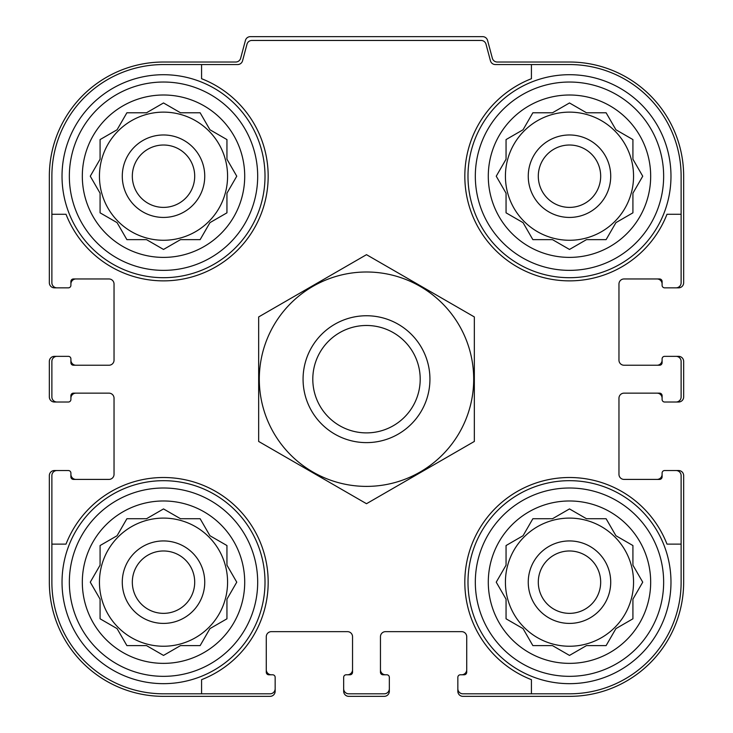 <?xml version="1.0" encoding="UTF-8"?>
<svg xmlns="http://www.w3.org/2000/svg" width="733" height="733" viewBox="0 0 733 733"><rect width="100%" height="100%" fill="white"/><g stroke="black" fill="none" stroke-linecap="round" stroke-linejoin="round"><path stroke-width="1.1" d="M99.45 176.204A64.064 64.064 0 0 0 163.514 240.268A64.064 64.064 0 0 0 227.578 176.204A64.064 64.064 0 0 0 163.514 112.131A64.064 64.064 0 0 0 99.45 176.204M505.422 176.204A64.064 64.064 0 0 0 569.486 240.268A64.064 64.064 0 0 0 633.55 176.204A64.064 64.064 0 0 0 569.486 112.131A64.064 64.064 0 0 0 505.422 176.204M505.422 582.167A64.064 64.064 0 0 0 569.486 646.24A64.064 64.064 0 0 0 633.55 582.167A64.064 64.064 0 0 0 569.486 518.103A64.064 64.064 0 0 0 505.422 582.167M99.45 582.167A64.064 64.064 0 0 0 163.514 646.24A64.064 64.064 0 0 0 227.578 582.167A64.064 64.064 0 0 0 163.514 518.103A64.064 64.064 0 0 0 99.45 582.167M163.514 64.559L201.575 64.559L201.575 78.706A104.663 104.663 0 0 1 237.519 250.21A104.663 104.663 0 0 1 66.016 214.265L51.878 214.265L51.878 176.204A111.645 111.645 0 0 1 163.514 64.559M51.878 582.167L51.878 544.115L66.016 544.115A104.663 104.663 0 0 1 237.519 508.161A104.663 104.663 0 0 1 201.575 679.674L201.575 693.812L163.514 693.812A111.645 111.645 0 0 1 51.878 582.167M681.122 176.204L681.122 214.265L666.984 214.265A104.663 104.663 0 0 1 495.481 250.21A104.663 104.663 0 0 1 531.425 78.706L531.425 64.559L569.486 64.559A111.645 111.645 0 0 1 681.122 176.204M569.486 693.812L531.425 693.812L531.425 679.674A104.663 104.663 0 0 1 495.481 508.161A104.663 104.663 0 0 1 666.984 544.115L681.122 544.115L681.122 582.167A111.645 111.645 0 0 1 569.486 693.812M681.122 544.115L681.122 475.607A5.076 5.076 0 0 0 676.055 470.531L664.629 470.531A2.538 2.538 0 0 0 662.101 473.069L662.101 476.871A2.538 2.538 0 0 1 659.563 479.409L624.04 479.409A5.076 5.076 0 0 1 618.964 474.333L618.964 398.221A5.076 5.076 0 0 1 624.04 393.145L659.563 393.145A2.538 2.538 0 0 1 662.101 395.683L662.101 399.485A2.538 2.538 0 0 0 664.629 402.023L676.055 402.023A5.076 5.076 0 0 0 681.122 396.947L681.122 361.424A5.076 5.076 0 0 0 676.055 356.348L664.629 356.348A2.538 2.538 0 0 0 662.101 358.886L662.101 362.698A2.538 2.538 0 0 1 659.563 365.236L624.04 365.236A5.076 5.076 0 0 1 618.964 360.16L618.964 284.038A5.076 5.076 0 0 1 624.04 278.961L659.563 278.961A2.538 2.538 0 0 1 662.101 281.499L662.101 285.302A2.538 2.538 0 0 0 664.629 287.84L676.055 287.84A5.076 5.076 0 0 0 681.122 282.773L681.122 214.265M531.425 64.559L495.352 64.559A5.076 5.076 0 0 1 490.45 60.802L486.016 44.218A5.076 5.076 0 0 0 481.114 40.452L251.886 40.452A5.076 5.076 0 0 0 246.984 44.218L242.55 60.802A5.076 5.076 0 0 1 237.648 64.559L201.575 64.559M51.878 214.265L51.878 282.773A5.076 5.076 0 0 0 56.945 287.84L68.371 287.84A2.538 2.538 0 0 0 70.899 285.302L70.899 281.499A2.538 2.538 0 0 1 73.437 278.961L108.96 278.961A5.076 5.076 0 0 1 114.036 284.038L114.036 360.16A5.076 5.076 0 0 1 108.96 365.236L73.437 365.236A2.538 2.538 0 0 1 70.899 362.698L70.899 358.886A2.538 2.538 0 0 0 68.371 356.348L56.945 356.348A5.076 5.076 0 0 0 51.878 361.424L51.878 396.947A5.076 5.076 0 0 0 56.945 402.023L68.371 402.023A2.538 2.538 0 0 0 70.899 399.485L70.899 395.683A2.538 2.538 0 0 1 73.437 393.145L108.96 393.145A5.076 5.076 0 0 1 114.036 398.221L114.036 474.333A5.076 5.076 0 0 1 108.96 479.409L73.437 479.409A2.538 2.538 0 0 1 70.899 476.871L70.899 473.069A2.538 2.538 0 0 0 68.371 470.531L56.945 470.531A5.076 5.076 0 0 0 51.878 475.607L51.878 544.115M201.575 693.812L270.083 693.812A5.076 5.076 0 0 0 275.159 688.736L275.159 677.319A2.538 2.538 0 0 0 272.621 674.781L268.809 674.781A2.538 2.538 0 0 1 266.281 672.243L266.281 636.72A5.076 5.076 0 0 1 271.347 631.644L347.469 631.644A5.076 5.076 0 0 1 352.546 636.72L352.546 672.243A2.538 2.538 0 0 1 350.007 674.781L346.205 674.781A2.538 2.538 0 0 0 343.667 677.319L343.667 688.736A5.076 5.076 0 0 0 348.743 693.812L384.257 693.812A5.076 5.076 0 0 0 389.333 688.736L389.333 677.319A2.538 2.538 0 0 0 386.795 674.781L382.993 674.781A2.538 2.538 0 0 1 380.454 672.243L380.454 636.72A5.076 5.076 0 0 1 385.531 631.644L461.653 631.644A5.076 5.076 0 0 1 466.719 636.72L466.719 672.243A2.538 2.538 0 0 1 464.191 674.781L460.379 674.781A2.538 2.538 0 0 0 457.841 677.319L457.841 688.736A5.076 5.076 0 0 0 462.917 693.812L531.425 693.812M676.055 287.84L678.593 287.84A5.076 5.076 0 0 0 683.66 282.773L683.66 176.204A114.183 114.183 0 0 0 569.486 62.021L497.258 62.021A5.076 5.076 0 0 1 492.356 58.264L487.573 40.416A5.076 5.076 0 0 0 482.671 36.65L250.329 36.65A5.076 5.076 0 0 0 245.427 40.416L240.644 58.264A5.076 5.076 0 0 1 235.742 62.021L163.514 62.021A114.183 114.183 0 0 0 49.34 176.204L49.34 282.773A5.076 5.076 0 0 0 54.407 287.84L56.945 287.84M67.097 287.84L68.371 287.84M68.371 356.348L67.097 356.348M56.945 356.348L54.407 356.348A5.076 5.076 0 0 0 49.34 361.424L49.34 396.947A5.076 5.076 0 0 0 54.407 402.023L56.945 402.023M67.097 402.023L68.371 402.023M68.371 470.531L67.097 470.531M56.945 470.531L54.407 470.531A5.076 5.076 0 0 0 49.34 475.607L49.34 582.167A114.183 114.183 0 0 0 163.514 696.35L270.083 696.35A5.076 5.076 0 0 0 275.159 691.274L275.159 688.736M275.159 678.593L275.159 677.319M343.667 677.319L343.667 678.593M343.667 688.736L343.667 691.274A5.076 5.076 0 0 0 348.743 696.35L384.257 696.35A5.076 5.076 0 0 0 389.333 691.274L389.333 688.736M389.333 678.593L389.333 677.319M457.841 677.319L457.841 678.593M457.841 688.736L457.841 691.274A5.076 5.076 0 0 0 462.917 696.35L569.486 696.35A114.183 114.183 0 0 0 683.66 582.167L683.66 475.607A5.076 5.076 0 0 0 678.593 470.531L676.055 470.531M665.903 470.531L664.629 470.531M664.629 402.023L665.903 402.023M676.055 402.023L678.593 402.023A5.076 5.076 0 0 0 683.66 396.947L683.66 361.424A5.076 5.076 0 0 0 678.593 356.348L676.055 356.348M665.903 356.348L664.629 356.348M664.629 287.84L665.903 287.84M75.975 278.961A5.076 5.076 0 0 0 70.899 284.038L70.899 285.302M70.899 358.886L70.899 360.16A5.076 5.076 0 0 0 75.975 365.236M75.975 393.145A5.076 5.076 0 0 0 70.899 398.221L70.899 399.485M70.899 473.069L70.899 474.333A5.076 5.076 0 0 0 75.975 479.409M266.281 669.705A5.076 5.076 0 0 0 271.347 674.781L272.621 674.781M346.205 674.781L347.469 674.781A5.076 5.076 0 0 0 352.546 669.705M380.454 669.705A5.076 5.076 0 0 0 385.531 674.781L386.795 674.781M460.379 674.781L461.653 674.781A5.076 5.076 0 0 0 466.719 669.705M657.025 479.409A5.076 5.076 0 0 0 662.101 474.333L662.101 473.069M662.101 399.485L662.101 398.221A5.076 5.076 0 0 0 657.025 393.145M657.025 365.236A5.076 5.076 0 0 0 662.101 360.16L662.101 358.886M662.101 285.302L662.101 284.038A5.076 5.076 0 0 0 657.025 278.961M663.649 582.167A94.172 94.172 0 0 1 522.4 663.722A94.172 94.172 0 0 1 522.4 500.621A94.172 94.172 0 0 1 663.649 582.167M650.675 582.167A81.198 81.198 0 0 1 528.887 652.489A81.198 81.198 0 0 1 528.887 511.854A81.198 81.198 0 0 1 650.675 582.167M670.979 582.167A101.493 101.493 0 0 1 518.735 670.063A101.493 101.493 0 0 1 518.735 494.28A101.493 101.493 0 0 1 670.979 582.167M552.49 645.608L569.486 655.421L586.482 645.608L606.109 645.608L615.922 628.612L632.918 618.799L632.918 599.163L642.731 582.167L632.918 565.17L632.918 545.544L615.922 535.731L606.109 518.735L586.482 518.735L569.486 508.922L552.49 518.735L532.864 518.735L523.05 535.731L506.054 545.544L506.054 565.17L496.241 582.167L506.054 599.163L506.054 618.799L523.05 628.612L532.864 645.608L552.49 645.608L569.486 655.421L586.482 645.608L606.109 645.608M610.717 582.167A41.231 41.231 0 0 1 548.87 617.882A41.231 41.231 0 0 1 548.87 546.461A41.231 41.231 0 0 1 610.717 582.167M600.675 582.167A31.189 31.189 0 0 1 553.891 609.178A31.189 31.189 0 0 1 553.891 555.156A31.189 31.189 0 0 1 600.675 582.167M663.649 176.204A94.172 94.172 0 0 1 522.4 257.75A94.172 94.172 0 0 1 522.4 94.649A94.172 94.172 0 0 1 663.649 176.204M650.675 176.204A81.198 81.198 0 0 1 528.887 246.517A81.198 81.198 0 0 1 528.887 105.882A81.198 81.198 0 0 1 650.675 176.204M670.979 176.204A101.493 101.493 0 0 1 518.735 264.1A101.493 101.493 0 0 1 518.735 88.308A101.493 101.493 0 0 1 670.979 176.204M552.49 239.636L569.486 249.449L586.482 239.636L606.109 239.636L615.922 222.64L632.918 212.827L632.918 193.2L642.731 176.204L632.918 159.208L632.918 139.582L615.922 129.768L606.109 112.772L586.482 112.772L569.486 102.959L552.49 112.772L532.864 112.772L523.05 129.768L506.054 139.582L506.054 159.208L496.241 176.204L506.054 193.2L506.054 212.827L523.05 222.64L532.864 239.636L552.49 239.636L569.486 249.449L586.482 239.636L606.109 239.636M610.717 176.204A41.231 41.231 0 0 1 548.87 211.91A41.231 41.231 0 0 1 548.87 140.498A41.231 41.231 0 0 1 610.717 176.204M600.675 176.204A31.189 31.189 0 0 1 553.891 203.215A31.189 31.189 0 0 1 553.891 149.193A31.189 31.189 0 0 1 600.675 176.204M257.686 582.167A94.172 94.172 0 0 1 116.428 663.722A94.172 94.172 0 0 1 116.428 500.621A94.172 94.172 0 0 1 257.686 582.167M244.712 582.167A81.198 81.198 0 0 1 122.915 652.489A81.198 81.198 0 0 1 122.915 511.854A81.198 81.198 0 0 1 244.712 582.167M265.007 582.167A101.493 101.493 0 0 1 112.772 670.063A101.493 101.493 0 0 1 112.772 494.28A101.493 101.493 0 0 1 265.007 582.167M257.686 176.204A94.172 94.172 0 0 1 116.428 257.75A94.172 94.172 0 0 1 116.428 94.649A94.172 94.172 0 0 1 257.686 176.204M244.712 176.204A81.198 81.198 0 0 1 122.915 246.517A81.198 81.198 0 0 1 122.915 105.882A81.198 81.198 0 0 1 244.712 176.204M265.007 176.204A101.493 101.493 0 0 1 112.772 264.1A101.493 101.493 0 0 1 112.772 88.308A101.493 101.493 0 0 1 265.007 176.204M146.518 645.608L163.514 655.421L180.51 645.608L200.136 645.608L209.95 628.612L226.946 618.799L226.946 599.163L236.759 582.167L226.946 565.17L226.946 545.544L209.95 535.731L200.136 518.735L180.51 518.735L163.514 508.922L146.518 518.735L126.891 518.735L117.078 535.731L100.082 545.544L100.082 565.17L90.269 582.167L100.082 599.163L100.082 618.799L117.078 628.612L126.891 645.608L146.518 645.608L163.514 655.421L180.51 645.608L200.136 645.608M204.745 582.167A41.231 41.231 0 0 1 142.898 617.882A41.231 41.231 0 0 1 142.898 546.461A41.231 41.231 0 0 1 204.745 582.167M194.703 582.167A31.189 31.189 0 0 1 147.919 609.178A31.189 31.189 0 0 1 147.919 555.156A31.189 31.189 0 0 1 194.703 582.167M146.518 239.636L163.514 249.449L180.51 239.636L200.136 239.636L209.95 222.64L226.946 212.827L226.946 193.2L236.759 176.204L226.946 159.208L226.946 139.582L209.95 129.768L200.136 112.772L180.51 112.772L163.514 102.959L146.518 112.772L126.891 112.772L117.078 129.768L100.082 139.582L100.082 159.208L90.269 176.204L100.082 193.2L100.082 212.827L117.078 222.64L126.891 239.636L146.518 239.636L163.514 249.449L180.51 239.636L200.136 239.636M204.745 176.204A41.231 41.231 0 0 1 142.898 211.91A41.231 41.231 0 0 1 142.898 140.498A41.231 41.231 0 0 1 204.745 176.204M194.703 176.204A31.189 31.189 0 0 1 147.919 203.215A31.189 31.189 0 0 1 147.919 149.193A31.189 31.189 0 0 1 194.703 176.204M226.946 599.163L236.759 582.167L226.946 565.17L226.946 545.544M180.51 518.735L163.514 508.922L146.518 518.735L126.891 518.735M100.082 565.17L90.269 582.167L100.082 599.163L100.082 618.799M632.918 599.163L642.731 582.167L632.918 565.17L632.918 545.544M586.482 518.735L569.486 508.922L552.49 518.735L532.864 518.735M506.054 565.17L496.241 582.167L506.054 599.163L506.054 618.799M632.918 193.2L642.731 176.204L632.918 159.208L632.918 139.582M586.482 112.772L569.486 102.959L552.49 112.772L532.864 112.772M506.054 159.208L496.241 176.204L506.054 193.2L506.054 212.827M226.946 193.2L236.759 176.204L226.946 159.208L226.946 139.582M180.51 112.772L163.514 102.959L146.518 112.772L126.891 112.772M100.082 159.208L90.269 176.204L100.082 193.2L100.082 212.827M312.799 379.19A53.701 53.701 0 0 1 393.355 332.681A53.701 53.701 0 0 1 393.355 425.69A53.701 53.701 0 0 1 312.799 379.19M303.068 379.19A63.432 63.432 0 0 1 398.221 324.252A63.432 63.432 0 0 1 398.221 434.119A63.432 63.432 0 0 1 303.068 379.19M366.5 486.391A107.201 107.201 0 0 1 273.666 325.589A107.201 107.201 0 0 1 459.334 325.589A107.201 107.201 0 0 1 366.5 486.391M258.667 316.931L258.667 441.449L366.5 503.708L474.333 441.449L474.333 316.931L366.5 254.672L258.667 316.931"/></g></svg>
